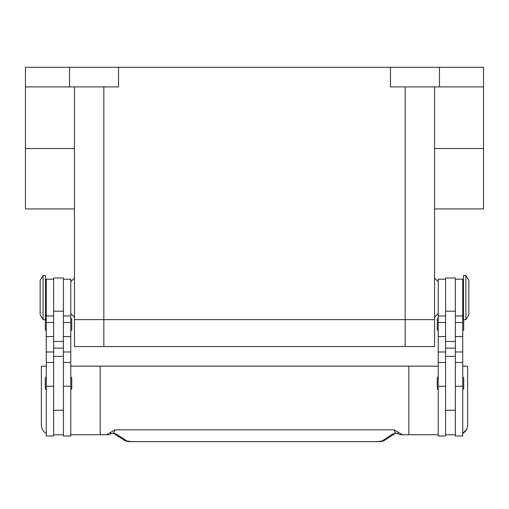 <?xml version="1.0" encoding="UTF-8"?>
<svg xmlns="http://www.w3.org/2000/svg" width="509" height="509" viewBox="0 0 509 509"><rect width="100%" height="100%" fill="white"/><g stroke="black" fill="none" stroke-linecap="round" stroke-linejoin="round"><path stroke-width="0.76" d="M103.842 86.893L103.842 319.62L74.448 319.62L405.158 319.62L103.842 319.62L103.842 346.565L434.552 346.565L434.552 319.62L405.158 319.62L434.552 319.62L434.552 86.893M103.842 346.565L74.448 346.565L74.448 86.893M465.913 297.574L465.913 319.62L468.853 314.721L468.853 280.421L465.913 275.522L465.913 297.574M465.913 275.522L463.464 275.522L463.464 319.62L465.913 319.62M455.377 279.199L462.726 279.199L462.726 435.984L455.377 435.984L455.377 277.971L445.579 277.971L445.579 435.984L438.23 435.984L438.23 279.199L445.579 279.199M438.23 389.436A0.98 0.98 0 0 1 437.25 388.456L437.25 378.168A0.98 0.98 0 0 1 438.23 377.188M462.726 377.188A0.98 0.98 0 0 1 463.705 378.168L463.705 388.456A0.98 0.98 0 0 1 462.726 389.436M437.25 319.372L437.25 329.66L437.25 319.372A0.98 0.98 0 0 1 438.23 318.392M438.23 330.64A0.98 0.98 0 0 1 437.25 329.66M462.726 318.392A0.98 0.98 0 0 1 463.464 318.723M463.705 319.62L463.705 329.66A0.98 0.98 0 0 1 462.726 330.64M43.087 275.522L43.087 319.62L45.536 319.62L45.536 275.522L43.087 275.522L40.147 280.421L40.147 314.721L43.087 319.62M53.623 279.199L46.274 279.199L46.274 435.984L53.623 435.984L53.623 277.971L63.421 277.971L63.421 435.984L70.77 435.984L70.77 279.199L63.421 279.199M70.77 389.436A0.98 0.98 0 0 0 71.75 388.456L71.75 378.168A0.98 0.98 0 0 0 70.77 377.188M46.274 377.188A0.98 0.98 0 0 0 45.295 378.168L45.295 388.456A0.98 0.98 0 0 0 46.274 389.436M70.77 330.64A0.98 0.98 0 0 0 71.75 329.66L71.75 319.372A0.98 0.98 0 0 0 70.77 318.392M46.274 318.392A0.98 0.98 0 0 0 45.536 318.723M45.295 319.62L45.295 329.66A0.98 0.98 0 0 0 46.274 330.64M466.537 429.45L462.726 433.445A9.798 9.798 0 0 0 467.625 424.958L467.625 366.162L462.726 366.162M46.274 433.445A9.798 9.798 0 0 1 41.375 424.958L41.375 366.162L46.274 366.162M406.551 434.756L401.073 434.756A4.899 4.899 0 0 1 398.095 433.751A4.899 1.489 -52.6 0 1 398.095 433.744A4.899 1.489 -52.6 0 1 398.025 433.681L395.391 433.204L392.356 434.222L382.062 440.998L377.315 441.627L131.685 441.627L377.315 441.627M70.77 434.756L100.165 434.756L100.165 366.162L408.835 366.162L408.835 434.756L401.073 434.756A4.899 4.874 -90 0 1 398.025 433.681L398.356 432.306L394.138 429.857L395.391 433.204A4.899 3.69 -101.6 0 0 396.358 433.184L395.067 433.471M131.685 441.627L126.938 440.998L116.644 434.222L113.609 433.204L110.975 433.681A4.899 1.489 52.6 0 1 110.905 433.744A4.899 1.489 52.6 0 1 110.905 433.751A4.899 4.899 0 0 1 107.927 434.756L102.449 434.756M112.54 433.159A4.899 3.69 101.6 0 0 112.629 433.178A4.899 3.69 101.6 0 0 112.642 433.184A4.899 3.69 101.6 0 0 113.609 433.204L114.862 429.857L110.644 432.306L110.975 433.681A4.899 4.874 90 0 1 107.927 434.756L100.165 434.756M116.644 434.222A4.899 4.664 123.3 0 1 114.054 433.553L124.247 440.26A4.899 4.664 123.3 0 1 124.247 440.26C127.854 442.054 128.255 441.348 131.685 441.704M382.062 440.998A4.899 4.664 -123.3 0 0 384.747 440.266A4.899 4.664 -123.3 0 1 384.747 440.266L394.952 433.553A4.899 4.664 -123.3 0 1 392.356 434.222M110.644 432.306L106.381 434.756M394.138 429.857L114.862 429.857M402.619 434.756L398.356 432.306M100.165 366.162L70.77 366.162M408.835 366.162L438.23 366.162M438.23 434.756L408.835 434.756M63.421 434.756L53.623 434.756M445.579 434.756L455.377 434.756M390.46 67.296L390.46 86.893L483.55 86.893L483.55 67.296L25.45 67.296L25.45 208.938L74.448 208.938M25.45 86.893L118.54 86.893L118.54 67.296M483.55 86.893L483.55 208.938L434.552 208.938M69.542 67.296L69.542 86.893M439.458 67.296L439.458 86.893M405.158 346.565L405.158 86.893M46.274 386.274L53.623 386.274M63.421 386.274L70.77 386.274M126.938 440.998A4.899 4.664 123.3 0 1 124.253 440.266M63.421 348.124L53.623 348.124M63.421 341.469L53.623 341.469M63.421 311.171L53.623 311.171M63.421 322.477L70.77 322.477M63.421 336.544L70.77 336.544M63.421 351.98L70.77 351.98M46.274 322.477L53.623 322.477M46.274 336.544L53.623 336.544M46.274 351.98L53.623 351.98M445.579 348.124L455.377 348.124M445.579 341.469L455.377 341.469M445.579 311.171L455.377 311.171M445.579 322.477L438.23 322.477M445.579 336.544L438.23 336.544M445.579 351.98L438.23 351.98M445.579 386.274L438.23 386.274M462.726 322.477L455.377 322.477M462.726 336.544L455.377 336.544M462.726 351.98L455.377 351.98M462.726 386.274L455.377 386.274M25.45 148.533L74.448 148.533M483.55 148.533L434.552 148.533M438.23 313.493L434.552 317.171M74.448 277.971L70.77 281.649M462.726 309.822L463.464 309.822M445.579 410.26L455.377 410.26M46.274 285.32L45.536 285.32M46.274 362.491L53.623 362.491M46.274 315.943L53.623 315.943M63.421 362.491L70.77 362.491M63.421 315.943L70.77 315.943M63.421 356.364L53.623 356.364M384.74 440.266C381.146 442.054 380.745 441.348 377.315 441.704M112.642 433.178L113.933 433.471M110.905 433.744L112.629 433.172M398.095 433.744L396.371 433.172M53.623 410.26L63.421 410.26M45.536 309.822L46.274 309.822M445.579 356.364L455.377 356.364M445.579 315.943L438.23 315.943M445.579 362.491L438.23 362.491M462.726 315.943L455.377 315.943M462.726 362.491L455.377 362.491M462.726 285.32L463.464 285.32M70.77 313.493L74.448 317.171M438.23 281.649L434.552 277.971"/></g></svg>
